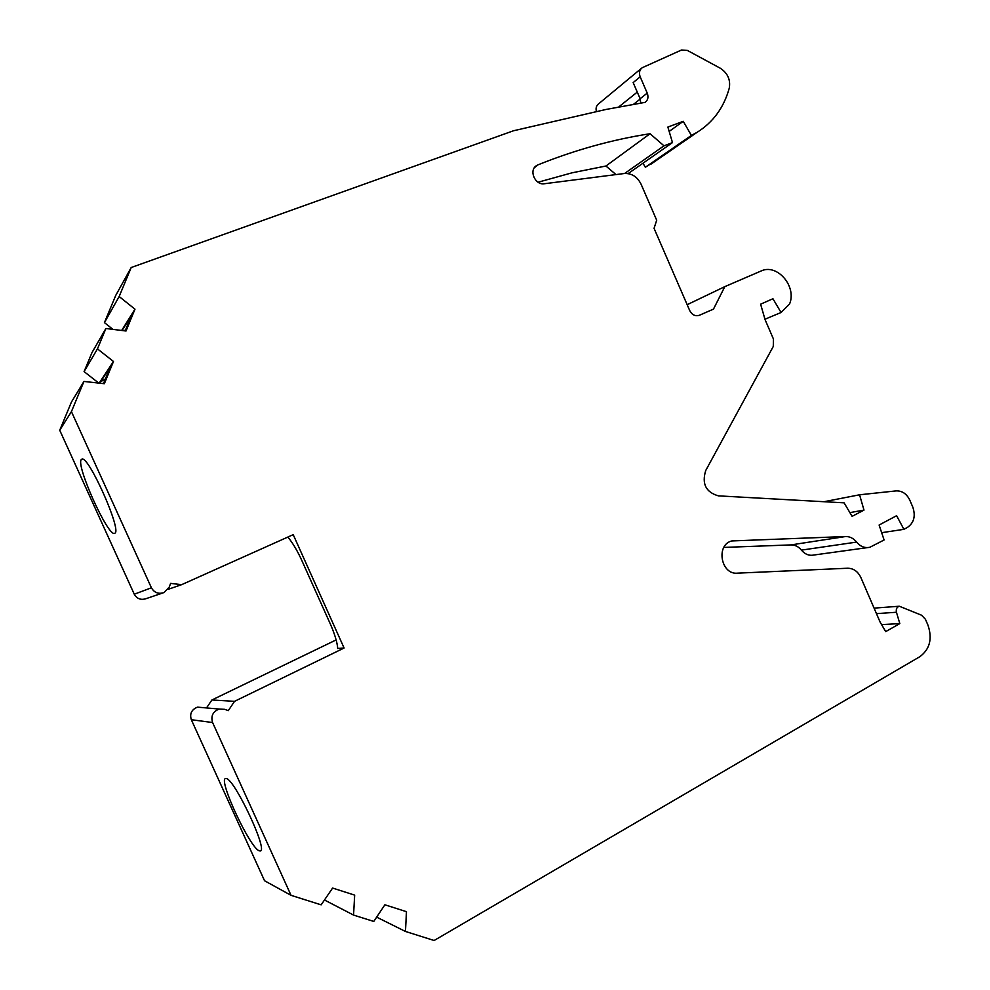 <?xml version="1.0" encoding="UTF-8"?>
<svg xmlns="http://www.w3.org/2000/svg" width="990" height="990" viewBox="0 0 990 990"><rect width="100%" height="100%" fill="white"/><g stroke="black" fill="none" stroke-linecap="round" stroke-linejoin="round"><path stroke-width="1.49" d="M647.225 93.122L640.196 76.836C638.785 72.963 639.429 69.944 642.151 67.753L681.528 50.007L687.357 50.416L720.213 68.186C727.687 73.087 730.707 79.745 729.259 88.172C723.876 107.576 713.134 122.302 697.047 132.351L691.391 135.407L683.249 121.312L667.879 127.067L672.482 142.597L663.981 145.815L650.046 133.724C612.389 139.578 575.004 149.96 537.892 164.885L536.543 165.602C528.524 170.255 535.083 185.452 544.364 183.744L624.257 173.522C631.694 173.151 637.3 176.715 641.087 184.214L656.692 220.226L654.056 228.331L689.733 310.613C692.084 314.969 695.302 316.515 699.398 315.265L713.468 309.127L724.829 286.63L761.013 271.037C777.014 263.13 797.024 286.333 789.587 303.955L781.06 312.494L772.943 298.745L760.617 304.19L765.072 319.634L773.45 339.05L773.277 346.463L705.734 470.51C701.638 483.801 705.87 492.253 718.431 495.866L844.086 502.833L852.105 516.347L863.985 510.098L859.568 494.79L896.061 490.904C902.113 490.669 906.704 493.763 909.835 500.21L912.792 507.09C915.787 516.05 913.98 522.831 907.372 527.46L903.907 529.328L896.618 515.703L879.108 525.022L884.095 539.983L869.851 547.272C864.802 548.324 860.397 546.591 856.61 542.087C853.566 538.337 849.903 536.493 845.621 536.518L731.882 540.936C715.535 544.661 720.881 575.103 737.55 573.148L847.601 568.235C853.504 568.31 857.934 571.428 860.892 577.578L880.085 622.042L885.691 631.62L899.811 623.589L896.445 612.253C895.851 609.147 896.791 607.142 899.279 606.226L921.579 615.223L925.44 619.294L928.001 625.247C932.53 638.76 929.833 649.23 919.883 656.667L434.127 940.5L405.454 931.454L406.469 911.691L384.887 904.786L373.787 921.455L353.554 915.069L354.668 895.121L332.603 888.055L321.156 904.848L291.035 895.331L212.59 722.539C210.672 716.092 212.862 711.6 219.161 709.05L224.792 709.335L228.282 710.659L234.531 701.341L344.087 648.017L293.213 534.662L181.677 584.657L170.589 583.395L169.315 586.983L164.006 592.577C158.474 594.334 154.279 592.738 151.408 587.788L71.428 411.617L83.952 381.435L104.346 383.712L113.479 361.486L97.453 348.876L105.905 328.494L126.015 331.007L134.974 309.177L119.159 296.53L131.2 267.523L513.525 130.754L606.066 109.445L645.146 102.354C647.967 100.151 648.66 97.07 647.225 93.122L640.134 98.728L640.79 103.467M640.196 76.836L633.154 82.591L640.134 98.728M206.526 707.937L211.91 699.98L336.13 639.924M291.035 895.331L264.54 880.741L191.317 719.705C189.536 713.703 191.602 709.521 197.493 707.145L219.161 709.05M867.401 547.619L814.077 554.994C809.238 555.996 805.019 554.375 801.417 550.118C798.522 546.604 795.032 544.871 790.936 544.908L723.851 547.421M615.978 174.587L605.942 166.011L571.948 172.842L538.065 182.222M657.273 159.811L645.344 167.248L642.993 163.214M596.475 111.647C595.547 108.281 596.265 105.67 598.653 103.802L641.31 68.434M112.947 329.373L104.433 322.616L115.731 295.441L131.2 267.523M123.428 330.685L125.47 330.14M98.777 383.093L84.088 371.609L92.008 352.539L105.905 328.494M99.792 382.177L105.398 378.972M162.583 593.06L146.037 598.665C140.865 600.299 136.954 598.826 134.269 594.21L59.734 430.242L71.441 402.039L83.952 381.435M181.677 584.657L168.04 589.372M234.531 701.341L211.91 699.98M344.087 648.017L337.763 648.487C337.132 641.966 334.583 633.612 330.091 623.452L301.839 560.526C297.297 550.576 292.632 542.755 287.843 537.063M259.145 850.794L260.382 850.942C268.092 850.323 234.556 779.093 226.326 778.561L225.485 778.561C218.184 779.712 249.777 847.539 259.145 850.794M103.492 383.613L111.115 365.05L99.161 383.13M125.161 330.895L132.412 313.286L121.659 330.462M405.454 931.454L376.658 917.136M119.159 296.53L104.433 322.616M134.974 309.177L132.412 313.286M97.453 348.876L84.088 371.609M113.479 361.486L111.115 365.05M71.428 411.617L59.734 430.242M114.84 533.189C122.29 531.024 88.098 454.336 81.799 459.187L81.366 459.509C75.364 464.681 108.269 537.558 114.642 533.301L114.84 533.189M899.811 623.589L881.607 624.628M735.112 540.453L731.387 541.085M903.907 529.328L881.669 532.694M859.568 494.79L823.989 501.72M863.985 510.098L849.89 512.61M781.06 312.494L764.961 319.238M724.829 286.63L687.159 304.697M650.046 133.724L605.942 166.011M663.981 145.815L624.603 173.485M672.482 142.597L628.13 173.597M683.249 121.312L669.166 131.41M691.391 135.407L645.344 167.248M353.554 915.069L324.46 899.997M640.245 99.012L633.414 104.408M212.59 722.539L191.317 719.705M151.408 587.788L134.269 594.21M896.445 612.253L876.459 613.639M845.621 536.518L790.936 544.908M856.61 542.087L801.417 550.118M537.892 164.885L534.365 167.756M637.263 92.095L618.985 106.747M131.447 315.612L122.104 330.512M110.261 367.142L101.252 380.742M899.279 606.226L874.083 608.132M536.543 165.602L535.343 166.567M697.047 132.351L650.752 164.315"/></g></svg>
